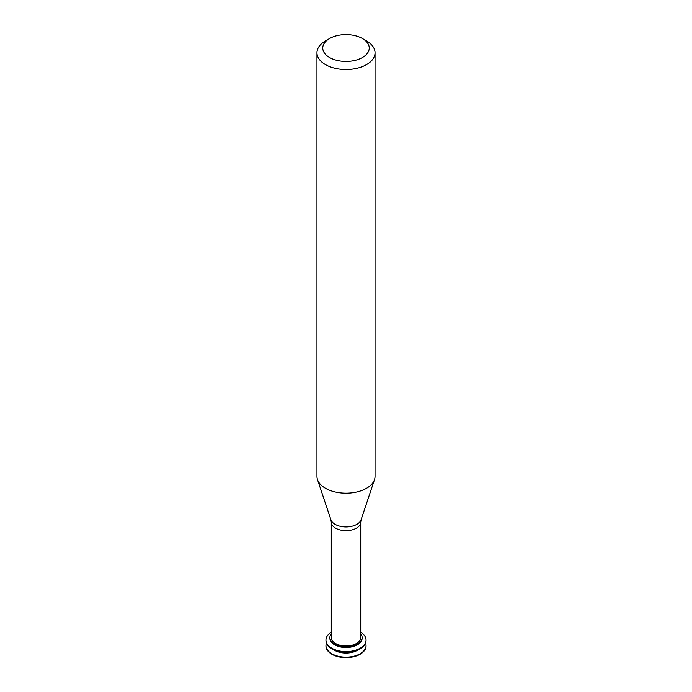 <?xml version="1.0" encoding="UTF-8"?>
<svg xmlns="http://www.w3.org/2000/svg" width="692" height="692" viewBox="0 0 692 692"><rect width="100%" height="100%" fill="white"/><g stroke="black" fill="none" stroke-linecap="round" stroke-linejoin="round"><path stroke-width="1.04" d="M325.967 645.826A20.033 11.565 -0 0 0 325.967 646.06A20.033 11.565 -0 0 0 331.831 654.234A20.033 11.565 -0 0 0 353.664 656.743A20.033 11.565 -0 0 0 366.033 646.06A20.033 11.565 -0 0 0 366.033 645.826M326.451 643.058A20.033 11.565 -0 0 0 325.967 645.593A20.033 11.565 -0 0 0 331.831 653.776A20.033 11.565 -0 0 0 353.664 656.284A20.033 11.565 -0 0 0 366.033 645.593A20.033 11.565 -0 0 0 365.549 643.058M333.241 649.442A16.124 9.307 -0 0 0 334.599 650.333A16.124 9.307 -0 0 0 358.759 649.442M325.967 640.29A20.033 11.565 -0 0 0 325.967 640.524A20.033 11.565 -0 0 0 331.831 648.707A20.033 11.565 -0 0 0 353.664 651.207A20.033 11.565 -0 0 0 366.033 640.524A20.033 11.565 -0 0 0 366.033 640.29M331.286 632.211A20.033 11.565 -0 0 0 325.967 640.065A20.033 11.565 -0 0 0 331.831 648.24A20.033 11.565 -0 0 0 353.664 650.748A20.033 11.565 -0 0 0 366.033 640.065A20.033 11.565 -0 0 0 360.714 632.211M331.286 633.716A16.124 9.307 -0 0 0 329.876 637.531L329.876 638.223A16.124 9.307 -0 0 0 334.599 644.797A16.124 9.307 -0 0 0 352.167 646.821A16.124 9.307 -0 0 0 362.124 638.223L362.124 637.531A16.124 9.307 -0 0 0 360.714 633.716M329.876 637.531A16.124 9.307 -0 0 0 334.599 644.114A16.124 9.307 -0 0 0 352.167 646.129A16.124 9.307 -0 0 0 362.124 637.531M335.594 643.534A14.714 8.494 -0 0 0 351.631 645.376A14.714 8.494 -0 0 0 360.714 637.531L360.714 522.157A14.714 8.494 -0 0 1 351.631 530.003A14.714 8.494 -0 0 1 335.594 528.16A14.714 8.494 -0 0 1 331.286 522.157L331.286 637.531A14.714 8.494 -0 0 0 335.594 643.534M329.574 38.527L325.465 40.897A29.038 16.764 -0 0 0 316.962 52.748L316.962 476.425A29.038 16.764 -0 0 0 317.49 479.599A29.038 16.764 -0 0 0 325.465 488.275A29.038 16.764 -0 0 0 354.512 492.453A29.038 16.764 -0 0 0 374.51 479.599A29.038 16.764 -0 0 0 375.038 476.425L375.038 52.748A29.038 16.764 -0 0 0 366.535 40.897L362.426 38.527A23.225 13.408 -0 0 0 329.574 38.527A23.225 13.408 -0 0 0 329.574 57.497A23.225 13.408 -0 0 0 362.426 57.497A23.225 13.408 -0 0 0 362.426 38.527M316.962 52.748A29.038 16.764 -0 0 0 325.465 64.607A29.038 16.764 -0 0 0 357.115 68.24A29.038 16.764 -0 0 0 375.038 52.748M331.286 522.157L330.906 519.744A15.371 8.875 -0 0 0 335.136 524.337A15.371 8.875 -0 0 0 350.507 526.543A15.371 8.875 -0 0 0 361.094 519.744L360.714 522.157M366.033 646.06L366.033 645.593M325.967 646.06L325.967 645.593M366.033 640.524L366.033 640.065M325.967 640.524L325.967 640.065M361.094 519.744L374.51 479.599M330.906 519.744L317.49 479.599"/></g></svg>
